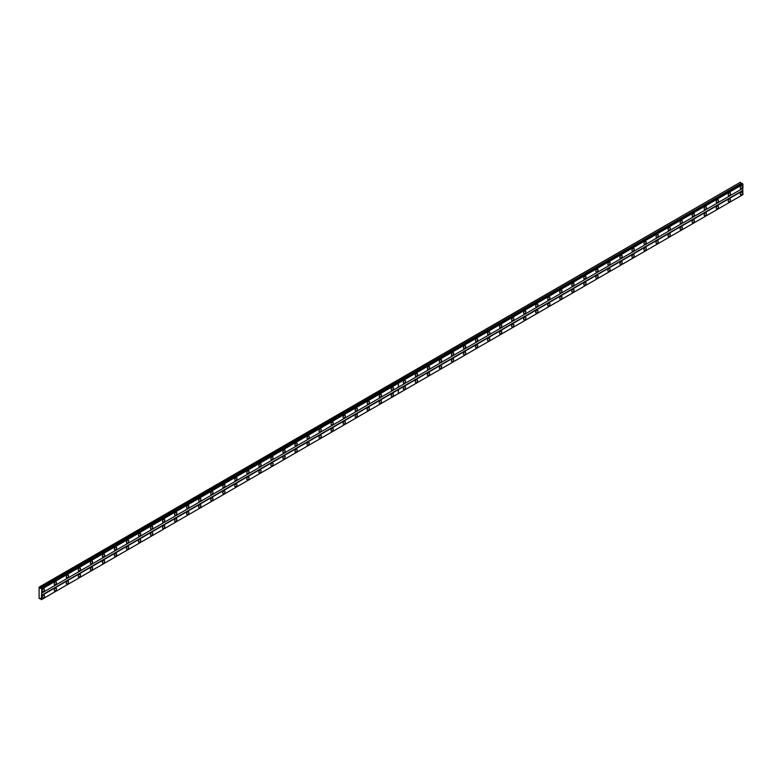 <?xml version="1.0" encoding="UTF-8"?>
<svg xmlns="http://www.w3.org/2000/svg" width="782" height="782" viewBox="0 0 782 782"><rect width="100%" height="100%" fill="white"/><g stroke="black" fill="none" stroke-linecap="round" stroke-linejoin="round"><path stroke-width="1.17" d="M392.359 390.052A1.593 0.919 120 0 0 393.395 388.644A1.593 0.919 120 0 0 393.151 387.373A1.593 0.919 120 0 0 392.359 387.452A1.593 0.919 120 0 0 391.313 388.859A1.593 0.919 120 0 0 391.557 390.13A1.593 0.919 120 0 0 392.359 390.052M380.316 397.002A1.593 0.919 120 0 0 381.362 395.594A1.593 0.919 120 0 0 381.117 394.323A1.593 0.919 120 0 0 380.316 394.402A1.593 0.919 120 0 0 379.28 395.8A1.593 0.919 120 0 0 379.524 397.08A1.593 0.919 120 0 0 380.316 397.002M368.283 403.952A1.593 0.919 120 0 0 369.329 402.544A1.593 0.919 120 0 0 369.084 401.264A1.593 0.919 120 0 0 368.283 401.342A1.593 0.919 120 0 0 367.237 402.75A1.593 0.919 120 0 0 367.481 404.03A1.593 0.919 120 0 0 368.283 403.952M356.25 410.902A1.593 0.919 120 0 0 357.286 409.494A1.593 0.919 120 0 0 357.042 408.214A1.593 0.919 120 0 0 356.25 408.292A1.593 0.919 120 0 0 355.204 409.7A1.593 0.919 120 0 0 355.448 410.98A1.593 0.919 120 0 0 356.25 410.902M344.207 417.852A1.593 0.919 120 0 0 345.253 416.444A1.593 0.919 120 0 0 345.009 415.164A1.593 0.919 120 0 0 344.207 415.242A1.593 0.919 120 0 0 343.171 416.65A1.593 0.919 120 0 0 343.415 417.93A1.593 0.919 120 0 0 344.207 417.852M332.174 424.802A1.593 0.919 120 0 0 333.22 423.394A1.593 0.919 120 0 0 332.976 422.114A1.593 0.919 120 0 0 332.174 422.192A1.593 0.919 120 0 0 331.128 423.6A1.593 0.919 120 0 0 331.373 424.88A1.593 0.919 120 0 0 332.174 424.802M320.141 431.752A1.593 0.919 120 0 0 321.177 430.344A1.593 0.919 120 0 0 320.933 429.064A1.593 0.919 120 0 0 320.141 429.142A1.593 0.919 120 0 0 319.095 430.55A1.593 0.919 120 0 0 319.339 431.83A1.593 0.919 120 0 0 320.141 431.752M308.098 438.692A1.593 0.919 120 0 0 309.144 437.294A1.593 0.919 120 0 0 308.9 436.014A1.593 0.919 120 0 0 308.098 436.092A1.593 0.919 120 0 0 307.062 437.5A1.593 0.919 120 0 0 307.306 438.78A1.593 0.919 120 0 0 308.098 438.692M296.065 445.642A1.593 0.919 120 0 0 297.111 444.244A1.593 0.919 120 0 0 296.867 442.964A1.593 0.919 120 0 0 296.065 443.042A1.593 0.919 120 0 0 295.029 444.45A1.593 0.919 120 0 0 295.273 445.72A1.593 0.919 120 0 0 296.065 445.642M284.032 452.592A1.593 0.919 120 0 0 285.078 451.185A1.593 0.919 120 0 0 284.824 449.914A1.593 0.919 120 0 0 284.032 449.992A1.593 0.919 120 0 0 282.986 451.4A1.593 0.919 120 0 0 283.231 452.67A1.593 0.919 120 0 0 284.032 452.592M271.999 459.542A1.593 0.919 120 0 0 273.035 458.135A1.593 0.919 120 0 0 272.791 456.854A1.593 0.919 120 0 0 271.999 456.942A1.593 0.919 120 0 0 270.953 458.34A1.593 0.919 120 0 0 271.198 459.62A1.593 0.919 120 0 0 271.999 459.542M259.956 466.492A1.593 0.919 120 0 0 261.002 465.085A1.593 0.919 120 0 0 260.758 463.804A1.593 0.919 120 0 0 259.956 463.882A1.593 0.919 120 0 0 258.92 465.29A1.593 0.919 120 0 0 259.165 466.571A1.593 0.919 120 0 0 259.956 466.492M247.923 473.442A1.593 0.919 120 0 0 248.969 472.035A1.593 0.919 120 0 0 248.725 470.754A1.593 0.919 120 0 0 247.923 470.832A1.593 0.919 120 0 0 246.877 472.24A1.593 0.919 120 0 0 247.122 473.521A1.593 0.919 120 0 0 247.923 473.442M235.89 480.392A1.593 0.919 120 0 0 236.926 478.985A1.593 0.919 120 0 0 236.682 477.704A1.593 0.919 120 0 0 235.89 477.782A1.593 0.919 120 0 0 234.844 479.19A1.593 0.919 120 0 0 235.089 480.471A1.593 0.919 120 0 0 235.89 480.392M223.847 487.342A1.593 0.919 120 0 0 224.893 485.935A1.593 0.919 120 0 0 224.649 484.654A1.593 0.919 120 0 0 223.847 484.732A1.593 0.919 120 0 0 222.811 486.14A1.593 0.919 120 0 0 223.056 487.421A1.593 0.919 120 0 0 223.847 487.342M211.814 494.292A1.593 0.919 120 0 0 212.86 492.885A1.593 0.919 120 0 0 212.616 491.604A1.593 0.919 120 0 0 211.814 491.683A1.593 0.919 120 0 0 210.769 493.09A1.593 0.919 120 0 0 211.013 494.371A1.593 0.919 120 0 0 211.814 494.292M199.781 501.233A1.593 0.919 120 0 0 200.818 499.835A1.593 0.919 120 0 0 200.573 498.554A1.593 0.919 120 0 0 199.781 498.633A1.593 0.919 120 0 0 198.736 500.04A1.593 0.919 120 0 0 198.98 501.321A1.593 0.919 120 0 0 199.781 501.233M187.739 508.183A1.593 0.919 120 0 0 188.785 506.775A1.593 0.919 120 0 0 188.54 505.504A1.593 0.919 120 0 0 187.739 505.583A1.593 0.919 120 0 0 186.703 506.99A1.593 0.919 120 0 0 186.947 508.261A1.593 0.919 120 0 0 187.739 508.183M175.706 515.133A1.593 0.919 120 0 0 176.752 513.725A1.593 0.919 120 0 0 176.507 512.454A1.593 0.919 120 0 0 175.706 512.533A1.593 0.919 120 0 0 174.669 513.93A1.593 0.919 120 0 0 174.914 515.211A1.593 0.919 120 0 0 175.706 515.133M163.673 522.083A1.593 0.919 120 0 0 164.719 520.675A1.593 0.919 120 0 0 164.474 519.395A1.593 0.919 120 0 0 163.673 519.473A1.593 0.919 120 0 0 162.627 520.88A1.593 0.919 120 0 0 162.871 522.161A1.593 0.919 120 0 0 163.673 522.083M151.64 529.033A1.593 0.919 120 0 0 152.676 527.625A1.593 0.919 120 0 0 152.431 526.345A1.593 0.919 120 0 0 151.64 526.423A1.593 0.919 120 0 0 150.594 527.83A1.593 0.919 120 0 0 150.838 529.111A1.593 0.919 120 0 0 151.64 529.033M139.597 535.983A1.593 0.919 120 0 0 140.643 534.575A1.593 0.919 120 0 0 140.398 533.295A1.593 0.919 120 0 0 139.597 533.373A1.593 0.919 120 0 0 138.561 534.78A1.593 0.919 120 0 0 138.805 536.061A1.593 0.919 120 0 0 139.597 535.983M127.564 542.933A1.593 0.919 120 0 0 128.61 541.525A1.593 0.919 120 0 0 128.365 540.245A1.593 0.919 120 0 0 127.564 540.323A1.593 0.919 120 0 0 126.518 541.731A1.593 0.919 120 0 0 126.762 543.011A1.593 0.919 120 0 0 127.564 542.933M115.531 549.883A1.593 0.919 120 0 0 116.567 548.475A1.593 0.919 120 0 0 116.323 547.195A1.593 0.919 120 0 0 115.531 547.273A1.593 0.919 120 0 0 114.485 548.681A1.593 0.919 120 0 0 114.729 549.961A1.593 0.919 120 0 0 115.531 549.883M103.488 556.823A1.593 0.919 120 0 0 104.534 555.425A1.593 0.919 120 0 0 104.289 554.145A1.593 0.919 120 0 0 103.488 554.223A1.593 0.919 120 0 0 102.452 555.631A1.593 0.919 120 0 0 102.696 556.911A1.593 0.919 120 0 0 103.488 556.823M91.455 563.773A1.593 0.919 120 0 0 92.501 562.375A1.593 0.919 120 0 0 92.256 561.095A1.593 0.919 120 0 0 91.455 561.173A1.593 0.919 120 0 0 90.409 562.581A1.593 0.919 120 0 0 90.663 563.851A1.593 0.919 120 0 0 91.455 563.773M79.422 570.723A1.593 0.919 120 0 0 80.458 569.316A1.593 0.919 120 0 0 80.214 568.045A1.593 0.919 120 0 0 79.422 568.123A1.593 0.919 120 0 0 78.376 569.531A1.593 0.919 120 0 0 78.62 570.801A1.593 0.919 120 0 0 79.422 570.723M67.389 577.673A1.593 0.919 120 0 0 68.425 576.266A1.593 0.919 120 0 0 68.181 574.985A1.593 0.919 120 0 0 67.389 575.073A1.593 0.919 120 0 0 66.343 576.471A1.593 0.919 120 0 0 66.587 577.751A1.593 0.919 120 0 0 67.389 577.673M55.346 584.623A1.593 0.919 120 0 0 56.392 583.216A1.593 0.919 120 0 0 56.148 581.935A1.593 0.919 120 0 0 55.346 582.013A1.593 0.919 120 0 0 54.31 583.421A1.593 0.919 120 0 0 54.554 584.701A1.593 0.919 120 0 0 55.346 584.623M43.313 591.573A1.593 0.919 120 0 0 44.359 590.166A1.593 0.919 120 0 0 44.115 588.885A1.593 0.919 120 0 0 43.313 588.963A1.593 0.919 120 0 0 42.267 590.371A1.593 0.919 120 0 0 42.511 591.651A1.593 0.919 120 0 0 43.313 591.573M392.359 396.308A1.593 0.919 120 0 0 393.395 394.9A1.593 0.919 120 0 0 393.151 393.62A1.593 0.919 120 0 0 392.359 393.708A1.593 0.919 120 0 0 391.313 395.106A1.593 0.919 120 0 0 391.557 396.386A1.593 0.919 120 0 0 392.359 396.308M380.316 403.258A1.593 0.919 120 0 0 381.362 401.85A1.593 0.919 120 0 0 381.117 400.57A1.593 0.919 120 0 0 380.316 400.648A1.593 0.919 120 0 0 379.28 402.056A1.593 0.919 120 0 0 379.524 403.336A1.593 0.919 120 0 0 380.316 403.258M368.283 410.208A1.593 0.919 120 0 0 369.329 408.8A1.593 0.919 120 0 0 369.084 407.52A1.593 0.919 120 0 0 368.283 407.598A1.593 0.919 120 0 0 367.237 409.006A1.593 0.919 120 0 0 367.481 410.286A1.593 0.919 120 0 0 368.283 410.208M356.25 417.158A1.593 0.919 120 0 0 357.286 415.75A1.593 0.919 120 0 0 357.042 414.47A1.593 0.919 120 0 0 356.25 414.548A1.593 0.919 120 0 0 355.204 415.956A1.593 0.919 120 0 0 355.448 417.236A1.593 0.919 120 0 0 356.25 417.158M344.207 424.108A1.593 0.919 120 0 0 345.253 422.7A1.593 0.919 120 0 0 345.009 421.42A1.593 0.919 120 0 0 344.207 421.498A1.593 0.919 120 0 0 343.171 422.906A1.593 0.919 120 0 0 343.415 424.186A1.593 0.919 120 0 0 344.207 424.108M332.174 431.058A1.593 0.919 120 0 0 333.22 429.65A1.593 0.919 120 0 0 332.976 428.37A1.593 0.919 120 0 0 332.174 428.448A1.593 0.919 120 0 0 331.128 429.856A1.593 0.919 120 0 0 331.373 431.136A1.593 0.919 120 0 0 332.174 431.058M320.141 437.998A1.593 0.919 120 0 0 321.177 436.6A1.593 0.919 120 0 0 320.933 435.32A1.593 0.919 120 0 0 320.141 435.398A1.593 0.919 120 0 0 319.095 436.806A1.593 0.919 120 0 0 319.339 438.076A1.593 0.919 120 0 0 320.141 437.998M308.098 444.948A1.593 0.919 120 0 0 309.144 443.541A1.593 0.919 120 0 0 308.9 442.27A1.593 0.919 120 0 0 308.098 442.348A1.593 0.919 120 0 0 307.062 443.756A1.593 0.919 120 0 0 307.306 445.026A1.593 0.919 120 0 0 308.098 444.948M296.065 451.898A1.593 0.919 120 0 0 297.111 450.491A1.593 0.919 120 0 0 296.867 449.22A1.593 0.919 120 0 0 296.065 449.298A1.593 0.919 120 0 0 295.029 450.696A1.593 0.919 120 0 0 295.273 451.976A1.593 0.919 120 0 0 296.065 451.898M284.032 458.848A1.593 0.919 120 0 0 285.078 457.441A1.593 0.919 120 0 0 284.824 456.16A1.593 0.919 120 0 0 284.032 456.238A1.593 0.919 120 0 0 282.986 457.646A1.593 0.919 120 0 0 283.231 458.926A1.593 0.919 120 0 0 284.032 458.848M271.999 465.798A1.593 0.919 120 0 0 273.035 464.391A1.593 0.919 120 0 0 272.791 463.11A1.593 0.919 120 0 0 271.999 463.188A1.593 0.919 120 0 0 270.953 464.596A1.593 0.919 120 0 0 271.198 465.877A1.593 0.919 120 0 0 271.999 465.798M259.956 472.748A1.593 0.919 120 0 0 261.002 471.341A1.593 0.919 120 0 0 260.758 470.06A1.593 0.919 120 0 0 259.956 470.138A1.593 0.919 120 0 0 258.92 471.546A1.593 0.919 120 0 0 259.165 472.827A1.593 0.919 120 0 0 259.956 472.748M247.923 479.698A1.593 0.919 120 0 0 248.969 478.291A1.593 0.919 120 0 0 248.725 477.01A1.593 0.919 120 0 0 247.923 477.088A1.593 0.919 120 0 0 246.877 478.496A1.593 0.919 120 0 0 247.122 479.777A1.593 0.919 120 0 0 247.923 479.698M235.89 486.648A1.593 0.919 120 0 0 236.926 485.241A1.593 0.919 120 0 0 236.682 483.96A1.593 0.919 120 0 0 235.89 484.038A1.593 0.919 120 0 0 234.844 485.446A1.593 0.919 120 0 0 235.089 486.727A1.593 0.919 120 0 0 235.89 486.648M223.847 493.589A1.593 0.919 120 0 0 224.893 492.191A1.593 0.919 120 0 0 224.649 490.91A1.593 0.919 120 0 0 223.847 490.988A1.593 0.919 120 0 0 222.811 492.396A1.593 0.919 120 0 0 223.056 493.677A1.593 0.919 120 0 0 223.847 493.589M211.814 500.539A1.593 0.919 120 0 0 212.86 499.131A1.593 0.919 120 0 0 212.616 497.86A1.593 0.919 120 0 0 211.814 497.938A1.593 0.919 120 0 0 210.769 499.346A1.593 0.919 120 0 0 211.013 500.617A1.593 0.919 120 0 0 211.814 500.539M199.781 507.489A1.593 0.919 120 0 0 200.818 506.081A1.593 0.919 120 0 0 200.573 504.81A1.593 0.919 120 0 0 199.781 504.889A1.593 0.919 120 0 0 198.736 506.296A1.593 0.919 120 0 0 198.98 507.567A1.593 0.919 120 0 0 199.781 507.489M187.739 514.439A1.593 0.919 120 0 0 188.785 513.031A1.593 0.919 120 0 0 188.54 511.751A1.593 0.919 120 0 0 187.739 511.839A1.593 0.919 120 0 0 186.703 513.236A1.593 0.919 120 0 0 186.947 514.517A1.593 0.919 120 0 0 187.739 514.439M175.706 521.389A1.593 0.919 120 0 0 176.752 519.981A1.593 0.919 120 0 0 176.507 518.701A1.593 0.919 120 0 0 175.706 518.779A1.593 0.919 120 0 0 174.669 520.186A1.593 0.919 120 0 0 174.914 521.467A1.593 0.919 120 0 0 175.706 521.389M163.673 528.339A1.593 0.919 120 0 0 164.719 526.931A1.593 0.919 120 0 0 164.474 525.651A1.593 0.919 120 0 0 163.673 525.729A1.593 0.919 120 0 0 162.627 527.136A1.593 0.919 120 0 0 162.871 528.417A1.593 0.919 120 0 0 163.673 528.339M151.64 535.289A1.593 0.919 120 0 0 152.676 533.881A1.593 0.919 120 0 0 152.431 532.601A1.593 0.919 120 0 0 151.64 532.679A1.593 0.919 120 0 0 150.594 534.086A1.593 0.919 120 0 0 150.838 535.367A1.593 0.919 120 0 0 151.64 535.289M139.597 542.239A1.593 0.919 120 0 0 140.643 540.831A1.593 0.919 120 0 0 140.398 539.551A1.593 0.919 120 0 0 139.597 539.629A1.593 0.919 120 0 0 138.561 541.036A1.593 0.919 120 0 0 138.805 542.317A1.593 0.919 120 0 0 139.597 542.239M127.564 549.189A1.593 0.919 120 0 0 128.61 547.781A1.593 0.919 120 0 0 128.365 546.501A1.593 0.919 120 0 0 127.564 546.579A1.593 0.919 120 0 0 126.518 547.987A1.593 0.919 120 0 0 126.762 549.267A1.593 0.919 120 0 0 127.564 549.189M115.531 556.129A1.593 0.919 120 0 0 116.567 554.731A1.593 0.919 120 0 0 116.323 553.451A1.593 0.919 120 0 0 115.531 553.529A1.593 0.919 120 0 0 114.485 554.937A1.593 0.919 120 0 0 114.729 556.207A1.593 0.919 120 0 0 115.531 556.129M103.488 563.079A1.593 0.919 120 0 0 104.534 561.672A1.593 0.919 120 0 0 104.289 560.401A1.593 0.919 120 0 0 103.488 560.479A1.593 0.919 120 0 0 102.452 561.887A1.593 0.919 120 0 0 102.696 563.157A1.593 0.919 120 0 0 103.488 563.079M91.455 570.029A1.593 0.919 120 0 0 92.501 568.622A1.593 0.919 120 0 0 92.256 567.341A1.593 0.919 120 0 0 91.455 567.429A1.593 0.919 120 0 0 90.409 568.827A1.593 0.919 120 0 0 90.663 570.107A1.593 0.919 120 0 0 91.455 570.029M79.422 576.979A1.593 0.919 120 0 0 80.458 575.572A1.593 0.919 120 0 0 80.214 574.291A1.593 0.919 120 0 0 79.422 574.369A1.593 0.919 120 0 0 78.376 575.777A1.593 0.919 120 0 0 78.62 577.057A1.593 0.919 120 0 0 79.422 576.979M67.389 583.929A1.593 0.919 120 0 0 68.425 582.522A1.593 0.919 120 0 0 68.181 581.241A1.593 0.919 120 0 0 67.389 581.319A1.593 0.919 120 0 0 66.343 582.727A1.593 0.919 120 0 0 66.587 584.007A1.593 0.919 120 0 0 67.389 583.929M55.346 590.879A1.593 0.919 120 0 0 56.392 589.472A1.593 0.919 120 0 0 56.148 588.191A1.593 0.919 120 0 0 55.346 588.269A1.593 0.919 120 0 0 54.31 589.677A1.593 0.919 120 0 0 54.554 590.957A1.593 0.919 120 0 0 55.346 590.879M43.313 597.829A1.593 0.919 120 0 0 44.359 596.422A1.593 0.919 120 0 0 44.115 595.141A1.593 0.919 120 0 0 43.313 595.219A1.593 0.919 120 0 0 42.267 596.627A1.593 0.919 120 0 0 42.511 597.907A1.593 0.919 120 0 0 43.313 597.829M729.362 195.49A1.593 0.919 120 0 0 730.398 194.083A1.593 0.919 120 0 0 730.153 192.802A1.593 0.919 120 0 0 729.362 192.88A1.593 0.919 120 0 0 728.316 194.288A1.593 0.919 120 0 0 728.56 195.568A1.593 0.919 120 0 0 729.362 195.49M717.319 202.44A1.593 0.919 120 0 0 718.365 201.033A1.593 0.919 120 0 0 718.12 199.752A1.593 0.919 120 0 0 717.319 199.83A1.593 0.919 120 0 0 716.283 201.238A1.593 0.919 120 0 0 716.527 202.518A1.593 0.919 120 0 0 717.319 202.44M705.286 209.38A1.593 0.919 120 0 0 706.332 207.983A1.593 0.919 120 0 0 706.087 206.702A1.593 0.919 120 0 0 705.286 206.78A1.593 0.919 120 0 0 704.25 208.188A1.593 0.919 120 0 0 704.494 209.459A1.593 0.919 120 0 0 705.286 209.38M693.253 216.331A1.593 0.919 120 0 0 694.299 214.923A1.593 0.919 120 0 0 694.054 213.652A1.593 0.919 120 0 0 693.253 213.73A1.593 0.919 120 0 0 692.207 215.138A1.593 0.919 120 0 0 692.451 216.409A1.593 0.919 120 0 0 693.253 216.331M681.22 223.281A1.593 0.919 120 0 0 682.256 221.873A1.593 0.919 120 0 0 682.012 220.592A1.593 0.919 120 0 0 681.22 220.68A1.593 0.919 120 0 0 680.174 222.078A1.593 0.919 120 0 0 680.418 223.359A1.593 0.919 120 0 0 681.22 223.281M669.177 230.231A1.593 0.919 120 0 0 670.223 228.823A1.593 0.919 120 0 0 669.979 227.542A1.593 0.919 120 0 0 669.177 227.621A1.593 0.919 120 0 0 668.141 229.028A1.593 0.919 120 0 0 668.385 230.309A1.593 0.919 120 0 0 669.177 230.231M657.144 237.181A1.593 0.919 120 0 0 658.19 235.773A1.593 0.919 120 0 0 657.945 234.492A1.593 0.919 120 0 0 657.144 234.571A1.593 0.919 120 0 0 656.098 235.978A1.593 0.919 120 0 0 656.342 237.259A1.593 0.919 120 0 0 657.144 237.181M645.111 244.131A1.593 0.919 120 0 0 646.147 242.723A1.593 0.919 120 0 0 645.903 241.442A1.593 0.919 120 0 0 645.111 241.521A1.593 0.919 120 0 0 644.065 242.928A1.593 0.919 120 0 0 644.309 244.209A1.593 0.919 120 0 0 645.111 244.131M633.068 251.081A1.593 0.919 120 0 0 634.114 249.673A1.593 0.919 120 0 0 633.87 248.393A1.593 0.919 120 0 0 633.068 248.471A1.593 0.919 120 0 0 632.032 249.878A1.593 0.919 120 0 0 632.276 251.159A1.593 0.919 120 0 0 633.068 251.081M621.035 258.031A1.593 0.919 120 0 0 622.081 256.623A1.593 0.919 120 0 0 621.837 255.343A1.593 0.919 120 0 0 621.035 255.421A1.593 0.919 120 0 0 619.989 256.828A1.593 0.919 120 0 0 620.243 258.109A1.593 0.919 120 0 0 621.035 258.031M609.002 264.971A1.593 0.919 120 0 0 610.038 263.573A1.593 0.919 120 0 0 609.794 262.293A1.593 0.919 120 0 0 609.002 262.371A1.593 0.919 120 0 0 607.956 263.778A1.593 0.919 120 0 0 608.201 265.059A1.593 0.919 120 0 0 609.002 264.971M596.969 271.921A1.593 0.919 120 0 0 598.005 270.513A1.593 0.919 120 0 0 597.761 269.243A1.593 0.919 120 0 0 596.969 269.321A1.593 0.919 120 0 0 595.923 270.728A1.593 0.919 120 0 0 596.167 271.999A1.593 0.919 120 0 0 596.969 271.921M584.926 278.871A1.593 0.919 120 0 0 585.972 277.463A1.593 0.919 120 0 0 585.728 276.193A1.593 0.919 120 0 0 584.926 276.271A1.593 0.919 120 0 0 583.89 277.669A1.593 0.919 120 0 0 584.134 278.949A1.593 0.919 120 0 0 584.926 278.871M572.893 285.821A1.593 0.919 120 0 0 573.939 284.413A1.593 0.919 120 0 0 573.695 283.133A1.593 0.919 120 0 0 572.893 283.221A1.593 0.919 120 0 0 571.847 284.619A1.593 0.919 120 0 0 572.092 285.899A1.593 0.919 120 0 0 572.893 285.821M560.86 292.771A1.593 0.919 120 0 0 561.896 291.363A1.593 0.919 120 0 0 561.652 290.083A1.593 0.919 120 0 0 560.86 290.161A1.593 0.919 120 0 0 559.814 291.569A1.593 0.919 120 0 0 560.059 292.849A1.593 0.919 120 0 0 560.86 292.771M548.817 299.721A1.593 0.919 120 0 0 549.863 298.313A1.593 0.919 120 0 0 549.619 297.033A1.593 0.919 120 0 0 548.817 297.111A1.593 0.919 120 0 0 547.781 298.519A1.593 0.919 120 0 0 548.026 299.799A1.593 0.919 120 0 0 548.817 299.721M536.784 306.671A1.593 0.919 120 0 0 537.83 305.263A1.593 0.919 120 0 0 537.586 303.983A1.593 0.919 120 0 0 536.784 304.061A1.593 0.919 120 0 0 535.738 305.469A1.593 0.919 120 0 0 535.983 306.749A1.593 0.919 120 0 0 536.784 306.671M524.751 313.621A1.593 0.919 120 0 0 525.787 312.214A1.593 0.919 120 0 0 525.543 310.933A1.593 0.919 120 0 0 524.751 311.011A1.593 0.919 120 0 0 523.705 312.419A1.593 0.919 120 0 0 523.95 313.699A1.593 0.919 120 0 0 524.751 313.621M512.709 320.561A1.593 0.919 120 0 0 513.754 319.164A1.593 0.919 120 0 0 513.51 317.883A1.593 0.919 120 0 0 512.709 317.961A1.593 0.919 120 0 0 511.672 319.369A1.593 0.919 120 0 0 511.917 320.649A1.593 0.919 120 0 0 512.709 320.561M500.676 327.511A1.593 0.919 120 0 0 501.721 326.114A1.593 0.919 120 0 0 501.477 324.833A1.593 0.919 120 0 0 500.676 324.911A1.593 0.919 120 0 0 499.639 326.319A1.593 0.919 120 0 0 499.884 327.59A1.593 0.919 120 0 0 500.676 327.511M488.642 334.461A1.593 0.919 120 0 0 489.688 333.054A1.593 0.919 120 0 0 489.444 331.783A1.593 0.919 120 0 0 488.642 331.861A1.593 0.919 120 0 0 487.597 333.269A1.593 0.919 120 0 0 487.841 334.54A1.593 0.919 120 0 0 488.642 334.461M476.609 341.411A1.593 0.919 120 0 0 477.646 340.004A1.593 0.919 120 0 0 477.401 338.723A1.593 0.919 120 0 0 476.609 338.811A1.593 0.919 120 0 0 475.564 340.209A1.593 0.919 120 0 0 475.808 341.49A1.593 0.919 120 0 0 476.609 341.411M464.567 348.361A1.593 0.919 120 0 0 465.613 346.954A1.593 0.919 120 0 0 465.368 345.673A1.593 0.919 120 0 0 464.567 345.752A1.593 0.919 120 0 0 463.531 347.159A1.593 0.919 120 0 0 463.775 348.44A1.593 0.919 120 0 0 464.567 348.361M452.534 355.311A1.593 0.919 120 0 0 453.58 353.904A1.593 0.919 120 0 0 453.335 352.623A1.593 0.919 120 0 0 452.534 352.702A1.593 0.919 120 0 0 451.488 354.109A1.593 0.919 120 0 0 451.732 355.39A1.593 0.919 120 0 0 452.534 355.311M440.501 362.262A1.593 0.919 120 0 0 441.537 360.854A1.593 0.919 120 0 0 441.292 359.573A1.593 0.919 120 0 0 440.501 359.652A1.593 0.919 120 0 0 439.455 361.059A1.593 0.919 120 0 0 439.699 362.34A1.593 0.919 120 0 0 440.501 362.262M428.458 369.212A1.593 0.919 120 0 0 429.504 367.804A1.593 0.919 120 0 0 429.259 366.523A1.593 0.919 120 0 0 428.458 366.602A1.593 0.919 120 0 0 427.422 368.009A1.593 0.919 120 0 0 427.666 369.29A1.593 0.919 120 0 0 428.458 369.212M416.425 376.162A1.593 0.919 120 0 0 417.471 374.754A1.593 0.919 120 0 0 417.226 373.473A1.593 0.919 120 0 0 416.425 373.552A1.593 0.919 120 0 0 415.379 374.959A1.593 0.919 120 0 0 415.623 376.24A1.593 0.919 120 0 0 416.425 376.162M404.392 383.102A1.593 0.919 120 0 0 405.428 381.704A1.593 0.919 120 0 0 405.184 380.423A1.593 0.919 120 0 0 404.392 380.502A1.593 0.919 120 0 0 403.346 381.909A1.593 0.919 120 0 0 403.59 383.19A1.593 0.919 120 0 0 404.392 383.102M741.395 188.54A1.593 0.919 120 0 0 742.441 187.133A1.593 0.919 120 0 0 742.196 185.852A1.593 0.919 120 0 0 741.395 185.93A1.593 0.919 120 0 0 740.349 187.338A1.593 0.919 120 0 0 740.593 188.618A1.593 0.919 120 0 0 741.395 188.54M729.362 201.736A1.593 0.919 120 0 0 730.398 200.339A1.593 0.919 120 0 0 730.153 199.058A1.593 0.919 120 0 0 729.362 199.136A1.593 0.919 120 0 0 728.316 200.544A1.593 0.919 120 0 0 728.56 201.824A1.593 0.919 120 0 0 729.362 201.736M717.319 208.686A1.593 0.919 120 0 0 718.365 207.279A1.593 0.919 120 0 0 718.12 206.008A1.593 0.919 120 0 0 717.319 206.086A1.593 0.919 120 0 0 716.283 207.494A1.593 0.919 120 0 0 716.527 208.765A1.593 0.919 120 0 0 717.319 208.686M705.286 215.637A1.593 0.919 120 0 0 706.332 214.229A1.593 0.919 120 0 0 706.087 212.958A1.593 0.919 120 0 0 705.286 213.036A1.593 0.919 120 0 0 704.25 214.434A1.593 0.919 120 0 0 704.494 215.715A1.593 0.919 120 0 0 705.286 215.637M693.253 222.587A1.593 0.919 120 0 0 694.299 221.179A1.593 0.919 120 0 0 694.054 219.898A1.593 0.919 120 0 0 693.253 219.977A1.593 0.919 120 0 0 692.207 221.384A1.593 0.919 120 0 0 692.451 222.665A1.593 0.919 120 0 0 693.253 222.587M681.22 229.537A1.593 0.919 120 0 0 682.256 228.129A1.593 0.919 120 0 0 682.012 226.848A1.593 0.919 120 0 0 681.22 226.927A1.593 0.919 120 0 0 680.174 228.334A1.593 0.919 120 0 0 680.418 229.615A1.593 0.919 120 0 0 681.22 229.537M669.177 236.487A1.593 0.919 120 0 0 670.223 235.079A1.593 0.919 120 0 0 669.979 233.798A1.593 0.919 120 0 0 669.177 233.877A1.593 0.919 120 0 0 668.141 235.284A1.593 0.919 120 0 0 668.385 236.565A1.593 0.919 120 0 0 669.177 236.487M657.144 243.437A1.593 0.919 120 0 0 658.19 242.029A1.593 0.919 120 0 0 657.945 240.748A1.593 0.919 120 0 0 657.144 240.827A1.593 0.919 120 0 0 656.098 242.234A1.593 0.919 120 0 0 656.342 243.515A1.593 0.919 120 0 0 657.144 243.437M645.111 250.387A1.593 0.919 120 0 0 646.147 248.979A1.593 0.919 120 0 0 645.903 247.699A1.593 0.919 120 0 0 645.111 247.777A1.593 0.919 120 0 0 644.065 249.184A1.593 0.919 120 0 0 644.309 250.465A1.593 0.919 120 0 0 645.111 250.387M633.068 257.327A1.593 0.919 120 0 0 634.114 255.929A1.593 0.919 120 0 0 633.87 254.649A1.593 0.919 120 0 0 633.068 254.727A1.593 0.919 120 0 0 632.032 256.134A1.593 0.919 120 0 0 632.276 257.415A1.593 0.919 120 0 0 633.068 257.327M621.035 264.277A1.593 0.919 120 0 0 622.081 262.879A1.593 0.919 120 0 0 621.837 261.599A1.593 0.919 120 0 0 621.035 261.677A1.593 0.919 120 0 0 619.989 263.084A1.593 0.919 120 0 0 620.243 264.355A1.593 0.919 120 0 0 621.035 264.277M609.002 271.227A1.593 0.919 120 0 0 610.038 269.819A1.593 0.919 120 0 0 609.794 268.549A1.593 0.919 120 0 0 609.002 268.627A1.593 0.919 120 0 0 607.956 270.034A1.593 0.919 120 0 0 608.201 271.305A1.593 0.919 120 0 0 609.002 271.227M596.969 278.177A1.593 0.919 120 0 0 598.005 276.769A1.593 0.919 120 0 0 597.761 275.489A1.593 0.919 120 0 0 596.969 275.577A1.593 0.919 120 0 0 595.923 276.975A1.593 0.919 120 0 0 596.167 278.255A1.593 0.919 120 0 0 596.969 278.177M584.926 285.127A1.593 0.919 120 0 0 585.972 283.719A1.593 0.919 120 0 0 585.728 282.439A1.593 0.919 120 0 0 584.926 282.517A1.593 0.919 120 0 0 583.89 283.925A1.593 0.919 120 0 0 584.134 285.205A1.593 0.919 120 0 0 584.926 285.127M572.893 292.077A1.593 0.919 120 0 0 573.939 290.669A1.593 0.919 120 0 0 573.695 289.389A1.593 0.919 120 0 0 572.893 289.467A1.593 0.919 120 0 0 571.847 290.875A1.593 0.919 120 0 0 572.092 292.155A1.593 0.919 120 0 0 572.893 292.077M560.86 299.027A1.593 0.919 120 0 0 561.896 297.619A1.593 0.919 120 0 0 561.652 296.339A1.593 0.919 120 0 0 560.86 296.417A1.593 0.919 120 0 0 559.814 297.825A1.593 0.919 120 0 0 560.059 299.105A1.593 0.919 120 0 0 560.86 299.027M548.817 305.977A1.593 0.919 120 0 0 549.863 304.569A1.593 0.919 120 0 0 549.619 303.289A1.593 0.919 120 0 0 548.817 303.367A1.593 0.919 120 0 0 547.781 304.775A1.593 0.919 120 0 0 548.026 306.055A1.593 0.919 120 0 0 548.817 305.977M536.784 312.927A1.593 0.919 120 0 0 537.83 311.519A1.593 0.919 120 0 0 537.586 310.239A1.593 0.919 120 0 0 536.784 310.317A1.593 0.919 120 0 0 535.738 311.725A1.593 0.919 120 0 0 535.983 313.005A1.593 0.919 120 0 0 536.784 312.927M524.751 319.867A1.593 0.919 120 0 0 525.787 318.47A1.593 0.919 120 0 0 525.543 317.189A1.593 0.919 120 0 0 524.751 317.267A1.593 0.919 120 0 0 523.705 318.675A1.593 0.919 120 0 0 523.95 319.955A1.593 0.919 120 0 0 524.751 319.867M512.709 326.817A1.593 0.919 120 0 0 513.754 325.41A1.593 0.919 120 0 0 513.51 324.139A1.593 0.919 120 0 0 512.709 324.217A1.593 0.919 120 0 0 511.672 325.625A1.593 0.919 120 0 0 511.917 326.896A1.593 0.919 120 0 0 512.709 326.817M500.676 333.767A1.593 0.919 120 0 0 501.721 332.36A1.593 0.919 120 0 0 501.477 331.089A1.593 0.919 120 0 0 500.676 331.167A1.593 0.919 120 0 0 499.639 332.565A1.593 0.919 120 0 0 499.884 333.846A1.593 0.919 120 0 0 500.676 333.767M488.642 340.717A1.593 0.919 120 0 0 489.688 339.31A1.593 0.919 120 0 0 489.444 338.029A1.593 0.919 120 0 0 488.642 338.107A1.593 0.919 120 0 0 487.597 339.515A1.593 0.919 120 0 0 487.841 340.796A1.593 0.919 120 0 0 488.642 340.717M476.609 347.667A1.593 0.919 120 0 0 477.646 346.26A1.593 0.919 120 0 0 477.401 344.979A1.593 0.919 120 0 0 476.609 345.058A1.593 0.919 120 0 0 475.564 346.465A1.593 0.919 120 0 0 475.808 347.746A1.593 0.919 120 0 0 476.609 347.667M464.567 354.617A1.593 0.919 120 0 0 465.613 353.21A1.593 0.919 120 0 0 465.368 351.929A1.593 0.919 120 0 0 464.567 352.008A1.593 0.919 120 0 0 463.531 353.415A1.593 0.919 120 0 0 463.775 354.696A1.593 0.919 120 0 0 464.567 354.617M452.534 361.567A1.593 0.919 120 0 0 453.58 360.16A1.593 0.919 120 0 0 453.335 358.879A1.593 0.919 120 0 0 452.534 358.958A1.593 0.919 120 0 0 451.488 360.365A1.593 0.919 120 0 0 451.732 361.646A1.593 0.919 120 0 0 452.534 361.567M440.501 368.518A1.593 0.919 120 0 0 441.537 367.11A1.593 0.919 120 0 0 441.292 365.829A1.593 0.919 120 0 0 440.501 365.908A1.593 0.919 120 0 0 439.455 367.315A1.593 0.919 120 0 0 439.699 368.596A1.593 0.919 120 0 0 440.501 368.518M428.458 375.458A1.593 0.919 120 0 0 429.504 374.06A1.593 0.919 120 0 0 429.259 372.779A1.593 0.919 120 0 0 428.458 372.858A1.593 0.919 120 0 0 427.422 374.265A1.593 0.919 120 0 0 427.666 375.546A1.593 0.919 120 0 0 428.458 375.458M416.425 382.408A1.593 0.919 120 0 0 417.471 381.01A1.593 0.919 120 0 0 417.226 379.729A1.593 0.919 120 0 0 416.425 379.808A1.593 0.919 120 0 0 415.379 381.215A1.593 0.919 120 0 0 415.623 382.486A1.593 0.919 120 0 0 416.425 382.408M404.392 389.358A1.593 0.919 120 0 0 405.428 387.95A1.593 0.919 120 0 0 405.184 386.679A1.593 0.919 120 0 0 404.392 386.758A1.593 0.919 120 0 0 403.346 388.165A1.593 0.919 120 0 0 403.59 389.436A1.593 0.919 120 0 0 404.392 389.358M741.395 194.796A1.593 0.919 120 0 0 742.441 193.389A1.593 0.919 120 0 0 742.196 192.108A1.593 0.919 120 0 0 741.395 192.186A1.593 0.919 120 0 0 740.349 193.594A1.593 0.919 120 0 0 740.593 194.874A1.593 0.919 120 0 0 741.395 194.796M39.1 587.145L39.1 598.259L40.449 598.465L41.319 599.716L41.808 589.09L39.1 587.145M39.638 587.282L740.339 182.284L39.247 587.057M41.808 589.09L398.341 383.248L398.341 387.207L41.808 593.049M41.661 593.137L742.753 188.364L742.753 190.446L41.661 595.219M41.808 595.483L398.341 389.641L398.341 393.59L41.808 599.432M40.293 598.377L39.638 598.748M740.73 182.509L741.111 183.477L40.019 588.24M41.319 588.25L742.186 183.35L742.9 184.327L398.341 383.248M398.341 387.207L742.9 188.276L742.9 184.327M398.341 393.59L742.9 194.659L742.753 190.446M742.675 194.786L41.583 599.559M742.46 194.913L41.368 599.686M41.583 588.709L742.675 183.946M742.9 190.71L398.341 389.641M398.4 387.168L398.4 383.219M398.4 393.561L398.4 389.602M41.368 588.338L742.46 183.565M397.686 382.242L41.094 588.123M397.911 382.369L742.411 183.477"/></g></svg>
